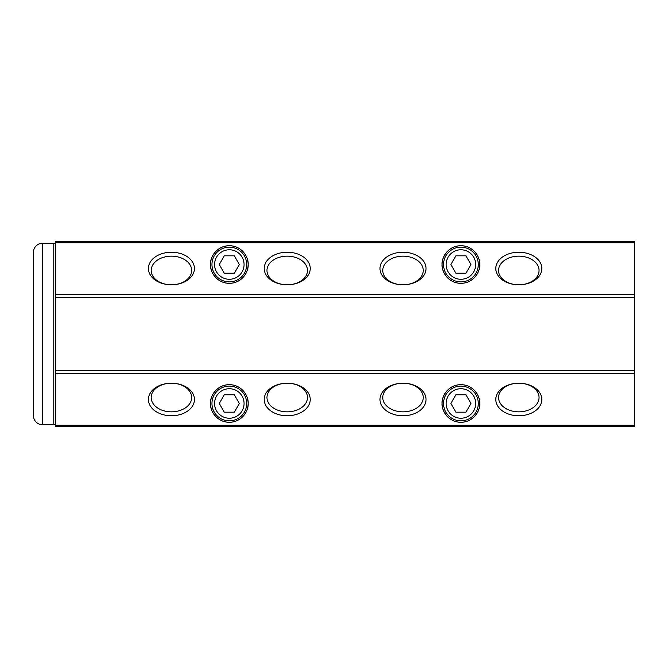 <?xml version="1.0" encoding="UTF-8"?>
<svg xmlns="http://www.w3.org/2000/svg" width="668" height="668" viewBox="0 0 668 668"><rect width="100%" height="100%" fill="white"/><g stroke="black" fill="none" stroke-linecap="round" stroke-linejoin="round"><path stroke-width="1" d="M55.636 422.928A1.854 1.854 0 0 1 53.782 424.781L42.66 424.781A9.26 9.26 0 0 1 33.4 415.521L33.4 252.479L33.4 415.521M42.66 424.781L42.66 243.219A9.26 9.26 0 0 0 33.4 252.479M53.782 424.781L53.782 243.219A1.854 1.854 0 0 1 55.636 245.072M443.544 264.528A17.368 17.368 0 0 1 460.912 247.152A17.368 17.368 0 0 1 478.28 264.528A17.368 17.368 0 0 1 460.912 281.896A17.368 17.368 0 0 1 443.544 264.528M446.157 264.528A14.746 14.746 0 0 1 460.912 249.774A14.746 14.746 0 0 1 475.658 264.528A14.746 14.746 0 0 1 460.912 279.274A14.746 14.746 0 0 1 446.157 264.528M455.885 255.819L465.938 255.819L470.965 264.528L465.938 273.229L455.885 273.229L450.858 264.528L455.885 255.819M211.956 403.472A17.368 17.368 0 0 1 229.324 386.104A17.368 17.368 0 0 1 246.692 403.472A17.368 17.368 0 0 1 229.324 420.848A17.368 17.368 0 0 1 211.956 403.472M214.57 403.472A14.746 14.746 0 0 1 229.324 388.726A14.746 14.746 0 0 1 244.071 403.472A14.746 14.746 0 0 1 229.324 418.226A14.746 14.746 0 0 1 214.57 403.472M224.298 394.771L234.351 394.771L239.378 403.472L234.351 412.181L224.298 412.181L219.271 403.472L224.298 394.771M443.544 403.472A17.368 17.368 0 0 1 460.912 386.104A17.368 17.368 0 0 1 478.28 403.472A17.368 17.368 0 0 1 460.912 420.848A17.368 17.368 0 0 1 443.544 403.472M446.157 403.472A14.746 14.746 0 0 1 460.912 388.726A14.746 14.746 0 0 1 475.658 403.472A14.746 14.746 0 0 1 460.912 418.226A14.746 14.746 0 0 1 446.157 403.472M455.885 394.771L465.938 394.771L470.965 403.472L465.938 412.181L455.885 412.181L450.858 403.472L455.885 394.771M211.956 264.528A17.368 17.368 0 0 1 229.324 247.152A17.368 17.368 0 0 1 246.692 264.528A17.368 17.368 0 0 1 229.324 281.896A17.368 17.368 0 0 1 211.956 264.528M214.57 264.528A14.746 14.746 0 0 1 229.324 249.774A14.746 14.746 0 0 1 244.071 264.528A14.746 14.746 0 0 1 229.324 279.274A14.746 14.746 0 0 1 214.57 264.528M224.298 255.819L234.351 255.819L239.378 264.528L234.351 273.229L224.298 273.229L219.271 264.528L224.298 255.819M521.124 383.307L516.498 383.307M405.326 383.307L400.7 383.307M289.536 383.307L284.91 383.307M173.738 383.307L169.113 383.307M284.91 284.693L289.536 284.693M287.223 284.785A20.24 14.312 180 0 1 266.975 270.473A20.24 14.312 180 0 1 287.223 256.161A20.24 14.312 180 0 1 307.464 270.473A20.24 14.312 180 0 1 287.223 284.785L287.223 284.785A23.021 16.274 180 0 1 264.202 268.511A23.021 16.274 180 0 1 287.223 252.228A23.021 16.274 180 0 1 310.236 268.511A23.021 16.274 180 0 1 287.223 284.785L287.223 284.785M169.113 284.693L173.738 284.693M171.425 284.785A20.24 14.312 180 0 1 151.185 270.473A20.24 14.312 180 0 1 171.425 256.161A20.24 14.312 180 0 1 191.666 270.473A20.24 14.312 180 0 1 171.425 284.785A23.021 16.274 180 0 1 148.405 268.511A23.021 16.274 180 0 1 171.425 252.228A23.021 16.274 180 0 1 194.446 268.511A23.021 16.274 180 0 1 171.425 284.785M171.425 411.839A20.24 14.312 0 0 1 151.185 397.527A20.24 14.312 0 0 1 171.425 383.215L171.425 383.215A20.24 14.312 0 0 1 191.666 397.527A20.24 14.312 0 0 1 171.425 411.839M287.223 411.839A20.24 14.312 0 0 1 266.975 397.527A20.24 14.312 0 0 1 287.223 383.215A20.24 14.312 0 0 1 307.464 397.527A20.24 14.312 0 0 1 287.223 411.839M516.498 284.693L521.124 284.693M518.802 284.785A20.24 14.312 180 0 1 498.562 270.473A20.24 14.312 180 0 1 518.811 256.161A20.24 14.312 180 0 1 539.051 270.473A20.24 14.312 180 0 1 518.811 284.785A23.021 16.274 180 0 1 518.802 284.785A23.021 16.274 180 0 1 495.79 268.511A23.021 16.274 180 0 1 518.811 252.228A23.021 16.274 180 0 1 541.823 268.511A23.021 16.274 180 0 1 518.811 284.785L518.811 284.785M400.7 284.693L405.326 284.693M403.013 284.785A20.24 14.312 180 0 1 382.772 270.473A20.24 14.312 180 0 1 403.013 256.161A20.24 14.312 180 0 1 423.253 270.473A20.24 14.312 180 0 1 403.013 284.785L403.013 284.785A23.021 16.274 180 0 1 379.992 268.511A23.021 16.274 180 0 1 403.013 252.228A23.021 16.274 180 0 1 426.034 268.511A23.021 16.274 180 0 1 403.013 284.785L403.013 284.785M403.013 411.839A20.24 14.312 0 0 1 382.772 397.527A20.24 14.312 0 0 1 403.013 383.215L403.013 383.215A20.24 14.312 0 0 1 423.253 397.527A20.24 14.312 0 0 1 403.013 411.839M518.811 411.839A20.24 14.312 0 0 1 498.562 397.527A20.24 14.312 0 0 1 518.802 383.215A23.021 16.274 0 0 1 518.811 383.215A20.24 14.312 0 0 1 539.051 397.527A20.24 14.312 0 0 1 518.811 411.839M171.425 415.772A23.021 16.274 0 0 1 148.405 399.489A23.021 16.274 0 0 1 171.425 383.215L171.425 383.215A23.021 16.274 0 0 1 194.446 399.489A23.021 16.274 0 0 1 171.425 415.772M287.223 415.772A23.021 16.274 0 0 1 264.202 399.489A23.021 16.274 0 0 1 287.223 383.215A23.021 16.274 0 0 1 310.236 399.489A23.021 16.274 0 0 1 287.223 415.772M403.013 415.772A23.021 16.274 0 0 1 379.992 399.489A23.021 16.274 0 0 1 403.013 383.215L403.013 383.215A23.021 16.274 0 0 1 426.034 399.489A23.021 16.274 0 0 1 403.013 415.772M518.811 383.215L518.811 383.215A23.021 16.274 0 0 1 541.823 399.489A23.021 16.274 0 0 1 518.811 415.772A23.021 16.274 0 0 1 495.79 399.489A23.021 16.274 0 0 1 518.802 383.215M210.512 264.528A18.813 18.813 0 0 0 229.324 283.341A18.813 18.813 0 0 0 248.137 264.528C248.897 270.031 243.252 283.082 229.324 283.341C215.397 283.082 209.752 270.031 210.512 264.528C209.752 259.017 215.397 245.966 229.324 245.707C243.252 245.966 248.897 259.017 248.137 264.528A18.813 18.813 0 0 0 229.324 245.707A18.813 18.813 0 0 0 210.512 264.528M442.099 264.528A18.813 18.813 0 0 0 460.912 283.341A18.813 18.813 0 0 0 479.724 264.528C480.484 270.031 474.831 283.082 460.912 283.341C446.984 283.082 441.339 270.031 442.099 264.528C441.339 259.017 446.984 245.966 460.912 245.707C474.831 245.966 480.484 259.017 479.724 264.528A18.813 18.813 0 0 0 460.912 245.707A18.813 18.813 0 0 0 442.099 264.528M210.512 403.472A18.813 18.813 0 0 0 229.324 422.293A18.813 18.813 0 0 0 248.137 403.472C248.897 408.983 243.252 422.034 229.324 422.293C215.397 422.034 209.752 408.983 210.512 403.472C209.752 397.969 215.397 384.918 229.324 384.659C243.252 384.918 248.897 397.969 248.137 403.472A18.813 18.813 0 0 0 229.324 384.659A18.813 18.813 0 0 0 210.512 403.472M442.099 403.472A18.813 18.813 0 0 0 460.912 422.293A18.813 18.813 0 0 0 479.724 403.472C480.484 408.983 474.831 422.034 460.912 422.293C446.984 422.034 441.339 408.983 442.099 403.472C441.339 397.969 446.984 384.918 460.912 384.659C474.831 384.918 480.484 397.969 479.724 403.472A18.813 18.813 0 0 0 460.912 384.659A18.813 18.813 0 0 0 442.099 403.472M55.636 425.265L55.636 426.618L634.6 426.618L634.6 241.382L55.636 241.382L55.636 425.265L634.6 425.265M634.6 426.618L55.636 426.618M55.636 294.279L634.6 294.279M634.6 242.734L55.636 242.734M634.6 373.721L55.636 373.721M55.636 370.448L634.6 370.448M634.6 297.552L55.636 297.552M53.782 243.219L42.66 243.219"/></g></svg>
